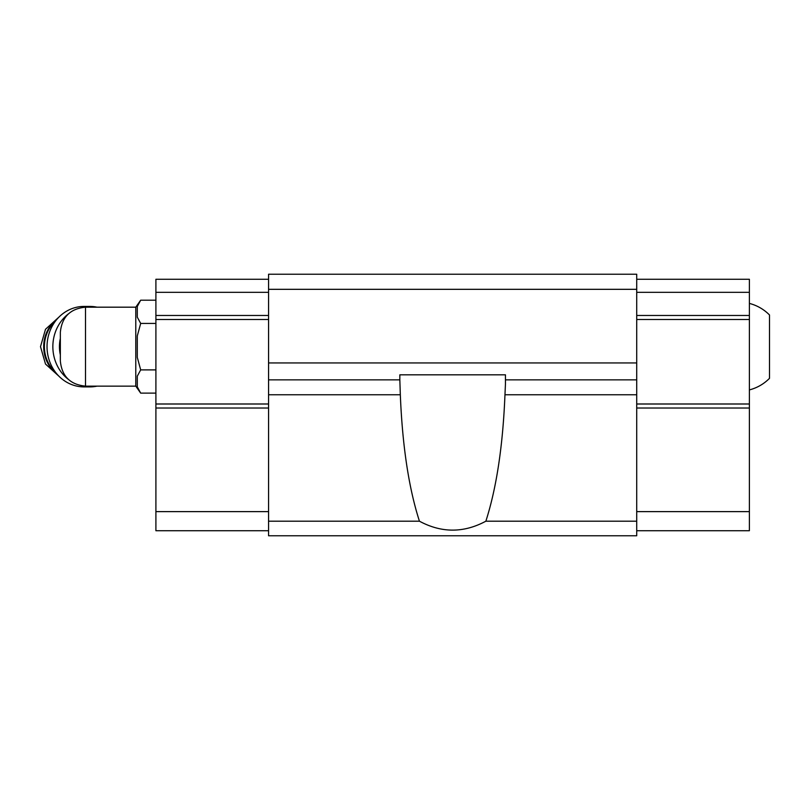 <?xml version="1.0" encoding="UTF-8"?>
<svg xmlns="http://www.w3.org/2000/svg" width="810" height="810" viewBox="0 0 810 810"><rect width="100%" height="100%" fill="white"/><g stroke="black" fill="none" stroke-linecap="round" stroke-linejoin="round"><path stroke-width="1.21" d="M749.382 303.406C757.137 305.441 763.84 309.298 769.5 314.968L769.5 378.341C763.84 384.021 757.137 387.879 749.382 389.914M85.495 386.137L85.495 307.182C70.217 308.671 61.843 317.054 60.345 332.323L60.345 360.997C61.843 376.265 70.227 384.649 85.495 386.137L135.786 386.137L140.677 393.123L155.905 393.123M85.495 307.182L135.786 307.182L135.786 386.137M636.721 289.322L268.566 289.322L268.566 274.236L636.721 274.236L636.721 394.764L504.964 394.764L505.45 384.011L504.964 394.764C502.878 445.925 496.51 488.065 485.858 521.194C463.715 533.091 441.571 533.091 419.438 521.194C408.777 488.065 402.408 445.925 400.322 394.764L399.836 379.85L268.566 379.85L268.566 535.764L636.721 535.764L636.721 521.194L485.858 521.194M505.45 384.011L505.45 374.827L399.836 374.827L399.836 379.85M636.721 394.764L636.721 521.194M268.566 289.322L268.566 379.85M636.721 362.951L268.566 362.951M636.721 379.85L505.45 379.85M419.438 521.194L268.566 521.194M636.721 279.268L749.382 279.268L749.382 292.339L636.721 292.339M749.382 292.339L749.382 315.475L636.721 315.475M749.382 315.475L749.382 319.505L636.721 319.505M749.382 319.505L749.382 403.998L636.721 403.998M749.382 403.998L749.382 408.017L636.721 408.017M749.382 408.017L749.382 511.626L636.721 511.626M749.382 511.626L749.382 530.732L636.721 530.732M268.566 292.339L155.905 292.339L155.905 279.268L268.566 279.268M155.905 292.339L155.905 315.475L268.566 315.475M155.905 315.475L155.905 319.505L268.566 319.505M155.905 319.505L155.905 403.998L268.566 403.998M155.905 403.998L155.905 408.017L268.566 408.017M155.905 408.017L155.905 511.626L268.566 511.626M155.905 511.626L155.905 530.732L268.566 530.732M137.295 306.464L140.677 300.196L137.295 306.464L137.295 317.166L140.677 323.433L137.295 335.947L137.295 357.362L140.677 369.886L155.905 369.886M137.295 376.154L140.677 369.886L137.295 376.154L137.295 386.856L140.677 393.123M140.677 323.433L155.905 323.433M135.786 307.182L140.677 300.196L155.905 300.196M60.345 338.428A35.205 32.41 90 0 0 60.345 354.891M97.028 307.182A40.237 37.037 90 0 0 89.89 306.423L84.068 306.423A40.237 37.037 90 0 0 47.031 346.66A40.237 37.037 90 0 0 84.068 386.897L89.89 386.897A40.237 37.037 90 0 0 97.028 386.137M89.89 306.423A40.237 37.037 90 0 0 81.192 307.547M68.344 313.926A40.237 37.037 90 0 0 57.692 326.774A40.237 37.037 90 0 0 68.344 379.384M81.192 385.773A40.237 37.037 90 0 0 89.89 386.897M400.322 394.764L268.566 394.764M56.842 319.383A33.19 30.557 90 0 0 56.842 373.936M55.465 321.094A33.19 30.557 90 0 0 55.465 372.225M58.978 317.064L45.502 329.275L40.5 346.66L45.502 364.044L58.978 376.255"/></g></svg>
